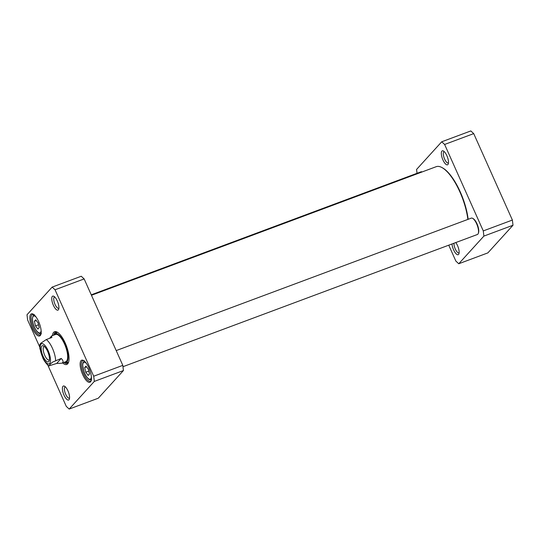 <?xml version="1.0" encoding="UTF-8"?>
<svg xmlns="http://www.w3.org/2000/svg" width="540" height="540" viewBox="0 0 540 540"><rect width="100%" height="100%" fill="white"/><g stroke="black" fill="none" stroke-linecap="round" stroke-linejoin="round"><path stroke-width="0.81" d="M458.757 263.75L487.856 252.896L513 225.241L512.386 220.057L473.715 133.609L470.819 130.936L441.713 141.791L444.616 144.464L483.28 230.911L483.894 236.095L458.757 263.75L455.855 261.077L448.747 245.18M417.029 173.3L416.576 169.445L441.713 141.791M441.896 151.099A7.472 2.626 -110.5 0 0 443.273 160.657A7.472 2.626 -110.5 0 0 448.247 163.964A7.472 2.626 -110.5 0 0 447.37 156.904A7.472 2.626 -110.5 0 0 443.408 150.991A7.472 2.626 -110.5 0 0 441.896 151.099M452.007 243.965A7.472 2.626 -110.5 0 0 455.126 252.599A7.472 2.626 -110.5 0 0 458.906 253.861A7.472 2.626 -110.5 0 0 455.794 242.554M459.128 252.781A6.014 2.113 69.5 0 1 458.946 252.882A6.014 2.113 69.5 0 1 455.645 249.763A6.014 2.113 69.5 0 1 453.964 243.236M448.47 162.884A6.014 2.113 69.5 0 1 448.288 162.986A6.014 2.113 69.5 0 1 444.4 158.591A6.014 2.113 69.5 0 1 443.759 151.936A6.014 2.113 69.5 0 1 444.083 151.713A6.014 2.113 69.5 0 1 444.285 151.666M483.894 236.095L513 225.241M444.616 144.464L473.715 133.609M483.28 230.911L512.386 220.057M61.249 358.432C63.504 360.815 63.659 362.414 61.715 363.224L56.68 363.454L49.187 365.796L50.119 364.244L52.502 362.151L61.249 358.432L56.68 363.454M49.626 338.317L51.543 335.954L51.881 337.473L46.265 339.566L40.75 343.285L39.778 344.709M49.43 359.829A7.155 2.518 69.5 0 1 49.12 360.025A7.155 2.518 69.5 0 1 44.267 354.2A7.155 2.518 69.5 0 1 44.118 346.619A7.155 2.518 69.5 0 1 44.483 346.558M48.809 361.55A8.613 3.024 -110.5 0 0 49.201 360.875A8.613 3.024 -110.5 0 0 48.181 352.742A8.613 3.024 -110.5 0 0 43.619 345.924A8.613 3.024 -110.5 0 0 42.215 354.024A8.613 3.024 -110.5 0 0 48.809 361.55M65.279 361.827A14.553 5.117 -110.5 0 0 65.455 346.295A14.553 5.117 -110.5 0 0 55.148 334.679M64.172 362.306A15.35 5.393 -110.5 0 0 65.57 362.57A15.35 5.393 -110.5 0 0 65.752 346.187A15.35 5.393 -110.5 0 0 54.884 333.929A15.35 5.393 -110.5 0 0 54.007 335.036M56.599 332.134A16.591 5.832 -110.5 0 0 55.91 333.2M66.818 362.448A16.591 5.832 -110.5 0 0 68.04 362.799M69.181 409.064L98.287 398.21L123.424 370.555L122.809 365.364L93.71 376.225L94.325 381.409L69.181 409.064L66.285 406.39L47.696 364.844M123.424 370.555L94.325 381.409M39.73 347.038L27.614 319.943L27 314.759L52.144 287.105L55.04 289.778L93.71 376.225M122.809 365.364L84.145 278.924L81.243 276.25L52.144 287.105M84.145 278.924L55.04 289.778M69.552 398.088A6.014 2.113 69.5 0 1 69.37 398.189A6.014 2.113 69.5 0 1 65.286 393.296A6.014 2.113 69.5 0 1 65.165 386.917A6.014 2.113 69.5 0 1 65.374 386.876M68.999 399.755A7.472 2.626 -110.5 0 0 69.336 399.175A7.472 2.626 -110.5 0 0 68.452 392.114A7.472 2.626 -110.5 0 0 64.496 386.201A7.472 2.626 -110.5 0 0 63.275 393.228A7.472 2.626 -110.5 0 0 68.999 399.755M58.901 308.198A6.014 2.113 69.5 0 1 58.712 308.3A6.014 2.113 69.5 0 1 54.628 303.399A6.014 2.113 69.5 0 1 54.506 297.027A6.014 2.113 69.5 0 1 54.716 296.98M58.34 309.859A7.472 2.626 -110.5 0 0 58.678 309.278A7.472 2.626 -110.5 0 0 57.794 302.218A7.472 2.626 -110.5 0 0 53.838 296.305A7.472 2.626 -110.5 0 0 52.616 303.332A7.472 2.626 -110.5 0 0 58.34 309.859M68.654 361.908A16.591 5.832 69.5 0 1 67.223 363.339A16.591 5.832 69.5 0 1 63.889 362.414M53.717 335.144A16.591 5.832 69.5 0 1 55.627 332.255A16.591 5.832 69.5 0 1 57.645 332.404M62.566 362.907A17.462 6.136 -110.5 0 0 68.479 362.441A17.462 6.136 -110.5 0 0 65.232 343.055A17.462 6.136 -110.5 0 0 57.166 332.113A17.462 6.136 -110.5 0 0 52.4 335.637M40.966 334.064A10.915 3.834 69.5 0 1 40.682 334.463A10.915 3.834 69.5 0 1 40.109 334.868A10.915 3.834 69.5 0 1 32.697 325.978A10.915 3.834 69.5 0 1 32.474 314.415A10.915 3.834 69.5 0 1 33.656 314.456M40.27 335.536A11.786 4.144 -110.5 0 0 40.804 334.618A11.786 4.144 -110.5 0 0 39.407 323.474A11.786 4.144 -110.5 0 0 33.163 314.145A11.786 4.144 -110.5 0 0 31.239 325.228A11.786 4.144 -110.5 0 0 40.27 335.536M91.24 380.383A10.915 3.834 69.5 0 1 90.956 380.781A10.915 3.834 69.5 0 1 90.376 381.186A10.915 3.834 69.5 0 1 82.971 372.296A10.915 3.834 69.5 0 1 82.748 360.733A10.915 3.834 69.5 0 1 83.93 360.774M90.544 381.854A11.786 4.144 -110.5 0 0 91.071 380.936A11.786 4.144 -110.5 0 0 89.681 369.799A11.786 4.144 -110.5 0 0 83.437 360.464A11.786 4.144 -110.5 0 0 81.513 371.554A11.786 4.144 -110.5 0 0 90.544 381.854M38.124 322.994L39.218 327.652L37.901 329.103L35.485 325.897L34.385 321.246L35.701 319.795L38.124 322.994M36.268 320.544L34.385 321.246M38.536 324.763L35.485 325.897M89.492 373.97L88.175 375.421L85.759 372.222L84.659 367.565L85.975 366.113L88.391 369.32L89.492 373.97M88.81 371.081L85.759 372.222M86.542 366.863L84.659 367.565M91.253 294.82L421.025 171.815A8.735 3.071 69.5 0 1 422.165 171.929M468.153 219.308A38.124 13.399 -110.5 0 0 442.598 167.906L441.97 167.562A38.711 13.608 69.5 0 1 467.87 219.409M91.463 295.279L436.199 166.691A38.711 13.608 69.5 0 1 441.97 167.562M478.258 233.489L478.507 232.821A8.147 2.862 -110.5 0 0 477.542 225.119A8.147 2.862 -110.5 0 0 473.229 218.666L472.601 218.329A8.735 3.071 69.5 0 1 477.225 225.241A8.735 3.071 69.5 0 1 478.258 233.489A8.735 3.071 69.5 0 1 477.866 234.171A8.735 3.071 69.5 0 1 477.401 234.495L122.972 366.701M116.201 350.588L471.299 218.133A8.735 3.071 69.5 0 1 472.601 218.329M46.265 339.566A14.553 5.117 69.5 0 1 55.634 360.524M41.006 344.108A10.766 3.787 69.5 0 1 49.95 355.961A10.766 3.787 69.5 0 1 45.07 361.327A10.766 3.787 69.5 0 1 41.006 344.108M65.57 362.57L67.932 362.34A15.964 5.609 -110.5 0 0 68.492 362.205M57.335 332.289A15.964 5.609 -110.5 0 0 56.822 332.552L54.884 333.929M66.994 362.428A16.477 5.792 -110.5 0 0 68.135 362.698M56.741 332.147A16.477 5.792 -110.5 0 0 56.052 333.099M41.114 330.487A9.025 3.173 69.5 0 1 35.357 328.88A9.025 3.173 69.5 0 1 33.169 316.325A9.025 3.173 69.5 0 1 36.106 317.061M91.388 376.805A9.025 3.173 69.5 0 1 87.014 377.291A9.025 3.173 69.5 0 1 82.755 365.877A9.025 3.173 69.5 0 1 86.38 363.38M61.715 363.224L65.745 361.719M51.543 335.954L55.573 334.449M49.282 365.87C47.635 365.411 45.569 363.002 43.079 358.648L39.872 348.57L39.785 344.675M34.263 314.523L33.332 315.164L32.326 318.782C32.643 323.568 34.256 327.868 37.159 331.688C38.698 333.437 40.109 334.078 41.384 333.612M84.537 360.842L82.877 362.833L82.6 365.04L83.99 371.79C85.165 375.165 86.873 377.744 89.107 379.519L91.658 379.931"/></g></svg>
